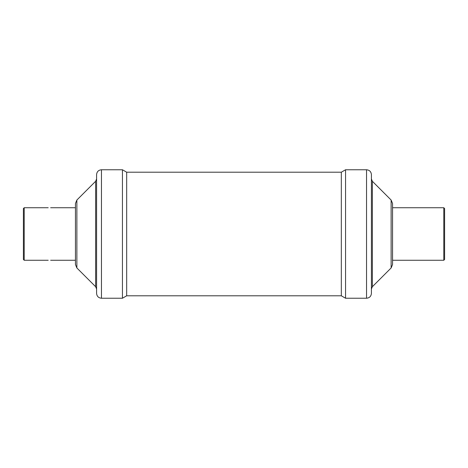 <?xml version="1.0" encoding="UTF-8"?>
<svg xmlns="http://www.w3.org/2000/svg" width="468" height="468" viewBox="0 0 468 468"><rect width="100%" height="100%" fill="white"/><g stroke="black" fill="none" stroke-linecap="round" stroke-linejoin="round"><path stroke-width="0.7" d="M443.787 234L443.787 207.733L444.6 208.547L444.6 259.453L443.787 260.266L443.787 234M24.213 260.266L23.4 259.453L23.4 208.547L24.213 207.733L24.213 260.266L48.21 260.266M392.558 260.266L443.787 260.266M443.787 207.733L392.558 207.733L392.558 203.498L392.558 264.502L391.131 267.953L372.37 286.714L371.416 289.013M48.21 207.733L24.213 207.733M76.869 267.953L76.869 200.047L75.442 203.498L75.442 264.502L76.869 267.953L95.63 286.714L96.583 289.013M101.462 169.761C98.496 170.054 96.87 171.68 96.583 174.64L96.583 293.36C96.87 296.32 98.496 297.946 101.462 298.239L122.446 298.239L122.446 169.761L101.462 169.761L101.462 298.239M122.446 169.761L126.67 172.201L126.67 295.799L122.446 298.239M126.67 172.201L341.33 172.201L341.33 295.799L345.554 298.239L366.538 298.239C369.504 297.946 371.13 296.32 371.416 293.36L371.416 174.64C371.13 171.68 369.504 170.054 366.538 169.761L366.538 298.239M341.33 172.201L345.554 169.761L345.554 298.239M50.632 207.733L75.442 207.733L75.442 234M76.869 200.047L95.63 181.286L95.63 286.714M391.131 267.953L391.131 200.047L372.37 181.286L372.37 286.714M95.63 181.286L96.583 178.987M126.67 295.799L341.33 295.799M345.554 169.761L366.538 169.761M372.37 181.286L371.416 178.987M391.131 200.047L392.558 203.498M50.632 260.266L75.442 260.266"/></g></svg>
